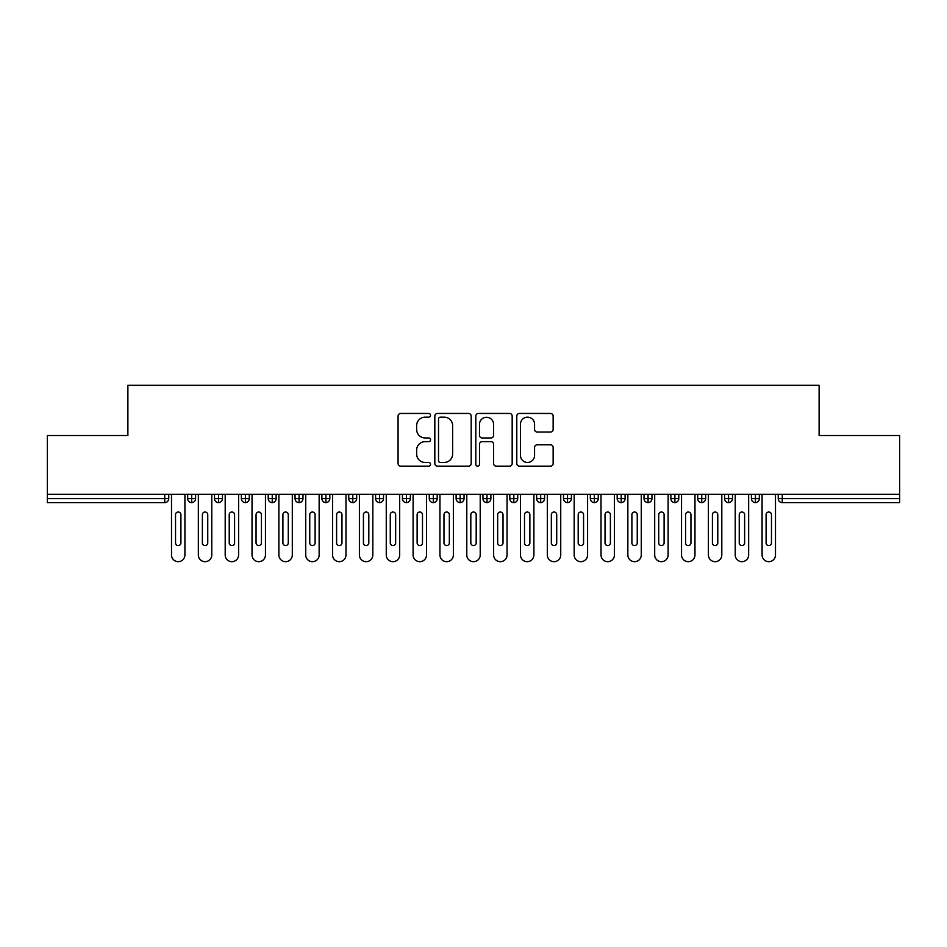 <?xml version="1.0" encoding="UTF-8"?>
<svg xmlns="http://www.w3.org/2000/svg" width="947" height="947" viewBox="0 0 947 947"><rect width="100%" height="100%" fill="white"/><g stroke="black" fill="none" stroke-linecap="round" stroke-linejoin="round"><path stroke-width="1.42" d="M430.554 415.307A1.847 1.847 0 0 0 428.707 413.46L400.711 413.46A2.64 2.64 0 0 0 398.071 416.1L398.071 463.521A2.64 2.64 0 0 0 400.711 466.161L428.707 466.161A1.847 1.847 0 0 0 430.554 464.314A1.847 1.847 0 0 0 428.707 462.467L425.085 462.467A8.428 8.428 0 0 1 416.656 454.039L416.656 450.085A8.428 8.428 0 0 1 425.085 441.657L428.707 441.657A1.847 1.847 0 0 0 430.554 439.81A1.847 1.847 0 0 0 428.707 437.964L425.085 437.964A8.428 8.428 0 0 1 416.656 429.536L416.656 425.582A8.428 8.428 0 0 1 425.085 417.154L428.707 417.154A1.847 1.847 0 0 0 430.554 415.307M550.503 432.033A2.64 2.64 0 0 0 553.143 429.405L553.143 416.1A2.64 2.64 0 0 0 550.503 413.46L519.418 413.46A2.64 2.64 0 0 0 516.778 416.1L516.778 463.521A2.64 2.64 0 0 0 519.418 466.161L550.503 466.161A2.64 2.64 0 0 0 553.143 463.521L553.143 447.458A2.64 2.64 0 0 0 550.503 444.818L537.198 444.818A2.64 2.64 0 0 0 534.57 447.458L534.57 455.424A7.043 7.043 0 0 1 527.515 462.467A7.043 7.043 0 0 1 520.471 455.424L520.471 424.197A7.043 7.043 0 0 1 527.515 417.154A7.043 7.043 0 0 1 534.57 424.197L534.57 429.405A2.64 2.64 0 0 0 537.198 432.033L550.503 432.033M47.35 494.298L899.65 494.298L899.65 435.513L819.119 435.513L819.119 385.322L127.881 385.322L127.881 435.513L47.35 435.513L47.35 498.596L164.731 498.596L164.731 494.298M471.192 416.1A2.64 2.64 0 0 0 468.564 413.46L437.467 413.46A2.64 2.64 0 0 0 434.827 416.1L434.827 463.521A2.64 2.64 0 0 0 437.467 466.161L468.564 466.161A2.64 2.64 0 0 0 471.192 463.521L471.192 416.1M478.436 413.46L509.533 413.46A2.64 2.64 0 0 1 512.173 416.1L512.173 463.521A2.64 2.64 0 0 1 509.533 466.161L496.228 466.161A2.64 2.64 0 0 1 493.588 463.521L493.588 444.285A2.64 2.64 0 0 0 490.96 441.657L482.13 441.657A2.64 2.64 0 0 0 479.49 444.285L479.49 464.314A1.847 1.847 0 0 1 477.655 466.161A1.847 1.847 0 0 1 475.808 464.314L475.808 416.1A2.64 2.64 0 0 1 478.436 413.46M168.755 494.298L168.755 498.596A4.025 4.025 0 0 1 164.731 502.62L47.35 502.62L47.35 498.596M899.65 494.298L899.65 502.62L782.269 502.62A4.025 4.025 0 0 1 778.245 498.596L778.245 494.298L778.245 498.596A4.025 4.025 0 0 0 782.269 502.62L782.269 498.596L899.65 498.596M191.708 494.298L191.708 498.596L187.672 498.596L187.672 494.298L187.672 498.596A4.025 4.025 0 0 0 191.708 502.62A4.025 4.025 0 0 0 195.591 498.607L195.591 494.298L195.591 498.596A4.025 4.025 0 0 1 191.708 502.62A4.025 4.025 0 0 1 187.672 498.596A4.025 4.025 0 0 0 191.708 502.62L191.708 498.596L195.591 498.596M164.731 502.62A4.025 4.025 0 0 0 168.755 498.596A4.025 4.025 0 0 1 164.731 502.62L164.731 498.596L168.755 498.596M218.544 494.298L218.544 498.596L214.519 498.596L214.519 494.298L214.519 498.596A4.025 4.025 0 0 0 218.544 502.62A4.025 4.025 0 0 0 222.438 498.607L222.438 494.298L222.438 498.596A4.025 4.025 0 0 1 218.544 502.62A4.025 4.025 0 0 1 214.519 498.596A4.025 4.025 0 0 0 218.544 502.62L218.544 498.596L222.438 498.596M245.391 494.298L245.391 498.596L241.367 498.596L241.367 494.298L241.367 498.596A4.025 4.025 0 0 0 245.391 502.62A4.025 4.025 0 0 0 249.286 498.607L249.286 494.298L249.286 498.596A4.025 4.025 0 0 1 245.391 502.62A4.025 4.025 0 0 1 241.367 498.596A4.025 4.025 0 0 0 245.391 502.62L245.391 498.596L249.286 498.596M272.239 494.298L272.239 502.62A4.025 4.025 0 0 1 268.214 498.596L268.214 494.298L268.214 498.596A4.025 4.025 0 0 0 272.239 502.62A4.025 4.025 0 0 0 276.133 498.607L276.133 494.298M299.086 494.298L299.086 502.62A4.025 4.025 0 0 1 295.05 498.596A4.025 4.025 0 0 0 299.086 502.62A4.025 4.025 0 0 1 295.05 498.596L295.05 494.298M302.969 494.298L302.969 498.596A4.025 4.025 0 0 1 299.086 502.62A4.025 4.025 0 0 0 302.969 498.607L295.05 498.596M325.922 494.298L325.922 498.596L321.897 498.596L321.897 494.298L321.897 498.596A4.025 4.025 0 0 0 325.922 502.62A4.025 4.025 0 0 0 329.816 498.607L329.816 494.298L329.816 498.596A4.025 4.025 0 0 1 325.922 502.62A4.025 4.025 0 0 1 321.897 498.596A4.025 4.025 0 0 0 325.922 502.62L325.922 498.596L329.816 498.596M352.769 502.62A4.025 4.025 0 0 1 348.745 498.596L348.745 494.298L348.745 498.596A4.025 4.025 0 0 0 352.769 502.62A4.025 4.025 0 0 0 356.664 498.607L356.664 494.298L356.664 498.596A4.025 4.025 0 0 1 352.769 502.62L352.769 498.596L356.664 498.596M379.617 494.298L379.617 498.596L375.592 498.596L375.592 494.298L375.592 498.596A4.025 4.025 0 0 0 379.617 502.62A4.025 4.025 0 0 0 383.499 498.607L383.499 494.298L383.499 498.596A4.025 4.025 0 0 1 379.617 502.62A4.025 4.025 0 0 1 375.592 498.596A4.025 4.025 0 0 0 379.617 502.62L379.617 498.596L383.499 498.596M406.452 494.298L406.452 502.62A4.025 4.025 0 0 1 402.428 498.596L402.428 494.298L402.428 498.596A4.025 4.025 0 0 0 406.452 502.62A4.025 4.025 0 0 0 410.347 498.607L410.347 494.298M433.3 494.298L433.3 502.62A4.025 4.025 0 0 1 429.275 498.596L429.275 494.298L429.275 498.596A4.025 4.025 0 0 0 433.3 502.62A4.025 4.025 0 0 0 437.194 498.607L437.194 494.298M460.147 494.298L460.147 502.62A4.025 4.025 0 0 1 456.123 498.596L456.123 494.298L456.123 498.596A4.025 4.025 0 0 0 460.147 502.62A4.025 4.025 0 0 0 464.042 498.607L464.042 494.298M486.995 494.298L486.995 498.596L482.958 498.596L482.958 494.298L482.958 498.596A4.025 4.025 0 0 0 486.995 502.62A4.025 4.025 0 0 0 490.877 498.607L490.877 494.298L490.877 498.596A4.025 4.025 0 0 1 486.995 502.62A4.025 4.025 0 0 1 482.958 498.596A4.025 4.025 0 0 0 486.995 502.62L486.995 498.596L490.877 498.596M513.83 494.298L513.83 498.596L509.806 498.596L509.806 494.298L509.806 498.596A4.025 4.025 0 0 0 513.83 502.62A4.025 4.025 0 0 0 517.725 498.607L517.725 494.298L517.725 498.596A4.025 4.025 0 0 1 513.83 502.62A4.025 4.025 0 0 1 509.806 498.596A4.025 4.025 0 0 0 513.83 502.62L513.83 498.596L517.725 498.596M540.678 494.298L540.678 498.596L536.653 498.596L536.653 494.298L536.653 498.596A4.025 4.025 0 0 0 540.678 502.62A4.025 4.025 0 0 0 544.572 498.607L544.572 494.298L544.572 498.596A4.025 4.025 0 0 1 540.678 502.62A4.025 4.025 0 0 1 536.653 498.596A4.025 4.025 0 0 0 540.678 502.62L540.678 498.596L544.572 498.596M567.525 494.298L567.525 502.62A4.025 4.025 0 0 1 563.501 498.596L563.501 494.298L563.501 498.596A4.025 4.025 0 0 0 567.525 502.62A4.025 4.025 0 0 0 571.408 498.607L571.408 494.298M594.361 494.298L594.361 502.62A4.025 4.025 0 0 1 590.336 498.596L590.336 494.298L590.336 498.596A4.025 4.025 0 0 0 594.361 502.62A4.025 4.025 0 0 0 598.255 498.607L598.255 494.298M621.208 494.298L621.208 498.596L617.184 498.596L617.184 494.298L617.184 498.596A4.025 4.025 0 0 0 621.208 502.62A4.025 4.025 0 0 0 625.103 498.607L625.103 494.298L625.103 498.596A4.025 4.025 0 0 1 621.208 502.62A4.025 4.025 0 0 1 617.184 498.596A4.025 4.025 0 0 0 621.208 502.62L621.208 498.596L625.103 498.596M648.056 494.298L648.056 502.62A4.025 4.025 0 0 1 644.031 498.596L644.031 494.298L644.031 498.596A4.025 4.025 0 0 0 648.056 502.62A4.025 4.025 0 0 0 651.95 498.607L651.95 494.298M674.903 494.298L674.903 502.62A4.025 4.025 0 0 1 670.867 498.596L670.867 494.298L670.867 498.596A4.025 4.025 0 0 0 674.903 502.62A4.025 4.025 0 0 0 678.786 498.607L678.786 494.298M701.739 494.298L701.739 502.62A4.025 4.025 0 0 1 697.714 498.596L697.714 494.298L697.714 498.596A4.025 4.025 0 0 0 701.739 502.62A4.025 4.025 0 0 0 705.633 498.607L705.633 494.298M728.586 494.298L728.586 502.62A4.025 4.025 0 0 1 724.562 498.596L724.562 494.298M732.481 494.298L732.481 498.596A4.025 4.025 0 0 1 728.586 502.62A4.025 4.025 0 0 0 732.481 498.607L724.562 498.596A4.025 4.025 0 0 0 728.586 502.62M755.434 494.298L755.434 502.62A4.025 4.025 0 0 1 751.409 498.596L751.409 494.298L751.409 498.596A4.025 4.025 0 0 0 755.434 502.62A4.025 4.025 0 0 0 759.328 498.607L759.328 494.298M352.769 494.298L352.769 498.596L348.745 498.596M440.367 417.154A1.847 1.847 0 0 0 438.52 419L438.52 460.621A1.847 1.847 0 0 0 440.367 462.467L444.19 462.467A8.428 8.428 0 0 0 452.619 454.039L452.619 425.582A8.428 8.428 0 0 0 444.19 417.154L440.367 417.154M493.588 424.327A7.043 7.043 0 0 0 486.545 417.284A7.043 7.043 0 0 0 479.49 424.327L479.49 435.336A2.64 2.64 0 0 0 482.13 437.964L490.96 437.964A2.64 2.64 0 0 0 493.588 435.336L493.588 424.327M171.502 494.298L171.502 554.978A6.712 6.712 0 0 0 178.214 561.678A6.712 6.712 0 0 0 184.925 554.978L184.925 494.298M180.901 514.706A2.687 2.687 0 0 0 178.214 512.019A2.687 2.687 0 0 0 175.526 514.706L175.526 542.891A2.687 2.687 0 0 0 178.214 545.579A2.687 2.687 0 0 0 180.901 542.891L180.901 514.706M198.349 494.298L198.349 554.978A6.712 6.712 0 0 0 205.061 561.678A6.712 6.712 0 0 0 211.773 554.978L211.773 494.298M207.748 514.706A2.687 2.687 0 0 0 205.061 512.019A2.687 2.687 0 0 0 202.374 514.706L202.374 542.891A2.687 2.687 0 0 0 205.061 545.579A2.687 2.687 0 0 0 207.748 542.891L207.748 514.706M225.197 494.298L225.197 554.978A6.712 6.712 0 0 0 231.908 561.678A6.712 6.712 0 0 0 238.608 554.978L238.608 494.298M234.584 514.706A2.687 2.687 0 0 0 231.908 512.019A2.687 2.687 0 0 0 229.221 514.706L229.221 542.891A2.687 2.687 0 0 0 231.908 545.579A2.687 2.687 0 0 0 234.584 542.891L234.584 514.706M252.032 494.298L252.032 554.978A6.712 6.712 0 0 0 258.744 561.678A6.712 6.712 0 0 0 265.456 554.978L265.456 494.298M261.431 514.706A2.687 2.687 0 0 0 258.744 512.019A2.687 2.687 0 0 0 256.057 514.706L256.057 542.891A2.687 2.687 0 0 0 258.744 545.579A2.687 2.687 0 0 0 261.431 542.891L261.431 514.706M278.88 494.298L278.88 554.978A6.712 6.712 0 0 0 285.592 561.678A6.712 6.712 0 0 0 292.303 554.978L292.303 494.298M288.279 514.706A2.687 2.687 0 0 0 285.592 512.019A2.687 2.687 0 0 0 282.904 514.706L282.904 542.891A2.687 2.687 0 0 0 285.592 545.579A2.687 2.687 0 0 0 288.279 542.891L288.279 514.706M305.727 494.298L305.727 554.978A6.712 6.712 0 0 0 312.439 561.678A6.712 6.712 0 0 0 319.151 554.978L319.151 494.298M315.114 514.706A2.687 2.687 0 0 0 312.439 512.019A2.687 2.687 0 0 0 309.752 514.706L309.752 542.891A2.687 2.687 0 0 0 312.439 545.579A2.687 2.687 0 0 0 315.114 542.891L315.114 514.706M332.563 494.298L332.563 554.978A6.712 6.712 0 0 0 339.275 561.678A6.712 6.712 0 0 0 345.986 554.978L345.986 494.298M341.962 514.706A2.687 2.687 0 0 0 339.275 512.019A2.687 2.687 0 0 0 336.599 514.706L336.599 542.891A2.687 2.687 0 0 0 339.275 545.579A2.687 2.687 0 0 0 341.962 542.891L341.962 514.706M359.41 494.298L359.41 554.978A6.712 6.712 0 0 0 366.122 561.678A6.712 6.712 0 0 0 372.834 554.978L372.834 494.298M368.809 514.706A2.687 2.687 0 0 0 366.122 512.019A2.687 2.687 0 0 0 363.435 514.706L363.435 542.891A2.687 2.687 0 0 0 366.122 545.579A2.687 2.687 0 0 0 368.809 542.891L368.809 514.706M386.258 494.298L386.258 554.978A6.712 6.712 0 0 0 392.969 561.678A6.712 6.712 0 0 0 399.681 554.978L399.681 494.298M395.657 514.706A2.687 2.687 0 0 0 392.969 512.019A2.687 2.687 0 0 0 390.282 514.706L390.282 542.891A2.687 2.687 0 0 0 392.969 545.579A2.687 2.687 0 0 0 395.657 542.891L395.657 514.706M413.105 494.298L413.105 554.978A6.712 6.712 0 0 0 419.817 561.678A6.712 6.712 0 0 0 426.517 554.978L426.517 494.298M422.492 514.706A2.687 2.687 0 0 0 419.817 512.019A2.687 2.687 0 0 0 417.13 514.706L417.13 542.891A2.687 2.687 0 0 0 419.817 545.579A2.687 2.687 0 0 0 422.492 542.891L422.492 514.706M439.941 494.298L439.941 554.978A6.712 6.712 0 0 0 446.653 561.678A6.712 6.712 0 0 0 453.364 554.978L453.364 494.298M449.34 514.706A2.687 2.687 0 0 0 446.653 512.019A2.687 2.687 0 0 0 443.977 514.706L443.977 542.891A2.687 2.687 0 0 0 446.653 545.579A2.687 2.687 0 0 0 449.34 542.891L449.34 514.706M466.788 494.298L466.788 554.978A6.712 6.712 0 0 0 473.5 561.678A6.712 6.712 0 0 0 480.212 554.978L480.212 494.298M476.187 514.706A2.687 2.687 0 0 0 473.5 512.019A2.687 2.687 0 0 0 470.813 514.706L470.813 542.891A2.687 2.687 0 0 0 473.5 545.579A2.687 2.687 0 0 0 476.187 542.891L476.187 514.706M493.636 494.298L493.636 554.978A6.712 6.712 0 0 0 500.347 561.678A6.712 6.712 0 0 0 507.059 554.978L507.059 494.298M503.023 514.706A2.687 2.687 0 0 0 500.347 512.019A2.687 2.687 0 0 0 497.66 514.706L497.66 542.891A2.687 2.687 0 0 0 500.347 545.579A2.687 2.687 0 0 0 503.023 542.891L503.023 514.706M520.483 494.298L520.483 554.978A6.712 6.712 0 0 0 527.183 561.678A6.712 6.712 0 0 0 533.895 554.978L533.895 494.298M529.87 514.706A2.687 2.687 0 0 0 527.183 512.019A2.687 2.687 0 0 0 524.508 514.706L524.508 542.891A2.687 2.687 0 0 0 527.183 545.579A2.687 2.687 0 0 0 529.87 542.891L529.87 514.706M547.319 494.298L547.319 554.978A6.712 6.712 0 0 0 554.031 561.678A6.712 6.712 0 0 0 560.742 554.978L560.742 494.298M556.718 514.706A2.687 2.687 0 0 0 554.031 512.019A2.687 2.687 0 0 0 551.343 514.706L551.343 542.891A2.687 2.687 0 0 0 554.031 545.579A2.687 2.687 0 0 0 556.718 542.891L556.718 514.706M574.166 494.298L574.166 554.978A6.712 6.712 0 0 0 580.878 561.678A6.712 6.712 0 0 0 587.59 554.978L587.59 494.298M583.565 514.706A2.687 2.687 0 0 0 580.878 512.019A2.687 2.687 0 0 0 578.191 514.706L578.191 542.891A2.687 2.687 0 0 0 580.878 545.579A2.687 2.687 0 0 0 583.565 542.891L583.565 514.706M601.014 494.298L601.014 554.978A6.712 6.712 0 0 0 607.725 561.678A6.712 6.712 0 0 0 614.437 554.978L614.437 494.298M610.401 514.706A2.687 2.687 0 0 0 607.725 512.019A2.687 2.687 0 0 0 605.038 514.706L605.038 542.891A2.687 2.687 0 0 0 607.725 545.579A2.687 2.687 0 0 0 610.401 542.891L610.401 514.706M627.849 494.298L627.849 554.978A6.712 6.712 0 0 0 634.561 561.678A6.712 6.712 0 0 0 641.273 554.978L641.273 494.298M637.248 514.706A2.687 2.687 0 0 0 634.561 512.019A2.687 2.687 0 0 0 631.886 514.706L631.886 542.891A2.687 2.687 0 0 0 634.561 545.579A2.687 2.687 0 0 0 637.248 542.891L637.248 514.706M654.697 494.298L654.697 554.978A6.712 6.712 0 0 0 661.408 561.678A6.712 6.712 0 0 0 668.12 554.978L668.12 494.298M664.096 514.706A2.687 2.687 0 0 0 661.408 512.019A2.687 2.687 0 0 0 658.721 514.706L658.721 542.891A2.687 2.687 0 0 0 661.408 545.579A2.687 2.687 0 0 0 664.096 542.891L664.096 514.706M681.544 494.298L681.544 554.978A6.712 6.712 0 0 0 688.256 561.678A6.712 6.712 0 0 0 694.968 554.978L694.968 494.298M690.943 514.706A2.687 2.687 0 0 0 688.256 512.019A2.687 2.687 0 0 0 685.569 514.706L685.569 542.891A2.687 2.687 0 0 0 688.256 545.579A2.687 2.687 0 0 0 690.943 542.891L690.943 514.706M708.392 494.298L708.392 554.978A6.712 6.712 0 0 0 715.092 561.678A6.712 6.712 0 0 0 721.803 554.978L721.803 494.298M717.779 514.706A2.687 2.687 0 0 0 715.092 512.019A2.687 2.687 0 0 0 712.416 514.706L712.416 542.891A2.687 2.687 0 0 0 715.092 545.579A2.687 2.687 0 0 0 717.779 542.891L717.779 514.706M735.227 494.298L735.227 554.978A6.712 6.712 0 0 0 741.939 561.678A6.712 6.712 0 0 0 748.651 554.978L748.651 494.298M744.626 514.706A2.687 2.687 0 0 0 741.939 512.019A2.687 2.687 0 0 0 739.252 514.706L739.252 542.891A2.687 2.687 0 0 0 741.939 545.579A2.687 2.687 0 0 0 744.626 542.891L744.626 514.706M762.075 494.298L762.075 554.978A6.712 6.712 0 0 0 768.786 561.678A6.712 6.712 0 0 0 775.498 554.978L775.498 494.298M771.474 514.706A2.687 2.687 0 0 0 768.786 512.019A2.687 2.687 0 0 0 766.099 514.706L766.099 542.891A2.687 2.687 0 0 0 768.786 545.579A2.687 2.687 0 0 0 771.474 542.891L771.474 514.706M782.269 494.298L782.269 498.596L778.245 498.596M268.214 498.596A4.025 4.025 0 0 0 272.239 502.62A4.025 4.025 0 0 0 276.133 498.607L268.214 498.596M402.428 498.596A4.025 4.025 0 0 0 406.452 502.62A4.025 4.025 0 0 0 410.347 498.607L402.428 498.596M429.275 498.596A4.025 4.025 0 0 0 433.3 502.62A4.025 4.025 0 0 0 437.194 498.607L429.275 498.596M456.123 498.596A4.025 4.025 0 0 0 460.147 502.62A4.025 4.025 0 0 0 464.042 498.607L456.123 498.596M563.501 498.596A4.025 4.025 0 0 0 567.525 502.62A4.025 4.025 0 0 0 571.408 498.607L563.501 498.596M590.336 498.596A4.025 4.025 0 0 0 594.361 502.62A4.025 4.025 0 0 0 598.255 498.607L590.336 498.596M644.031 498.596L651.95 498.596A4.025 4.025 0 0 1 648.056 502.62M670.867 498.596A4.025 4.025 0 0 0 674.903 502.62A4.025 4.025 0 0 0 678.786 498.607L670.867 498.596M697.714 498.596A4.025 4.025 0 0 0 701.739 502.62A4.025 4.025 0 0 0 705.633 498.607L697.714 498.596M751.409 498.596L759.328 498.596A4.025 4.025 0 0 1 755.434 502.62"/></g></svg>
